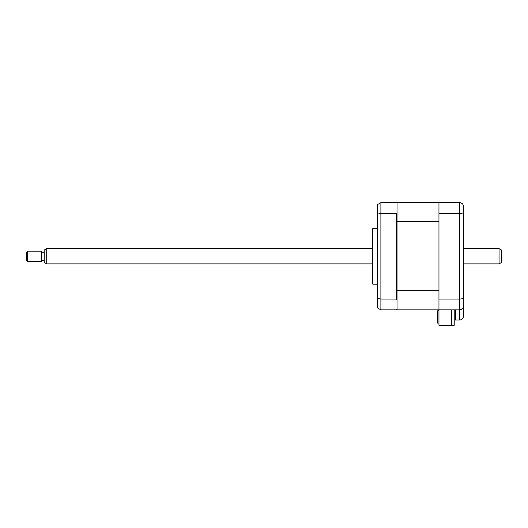 <?xml version="1.0" encoding="UTF-8"?>
<svg xmlns="http://www.w3.org/2000/svg" width="528" height="528" viewBox="0 0 528 528"><rect width="100%" height="100%" fill="white"/><g stroke="black" fill="none" stroke-linecap="round" stroke-linejoin="round"><path stroke-width="0.79" d="M451.664 309.87L451.664 325.367L438.959 325.367L438.959 309.87L459.67 309.87C461.967 309.626 463.241 308.352 463.485 306.055L463.485 316.219C463.241 318.523 461.967 319.79 459.67 320.034L459.67 309.87C462.033 309.593 463.307 308.319 463.485 306.055L463.485 206.441C463.307 204.178 462.033 202.904 459.67 202.633C462.033 202.904 463.307 204.178 463.485 206.441M438.577 309.87L438.577 310.853L438.577 309.87L397.03 309.87L438.959 309.87L438.959 202.633L459.67 202.633L459.67 213.437C462.033 213.53 463.307 213.985 463.485 214.797M438.959 213.437L459.67 213.437L459.67 299.059C462.033 298.967 463.307 298.511 463.485 297.7M438.959 299.059L459.67 299.059L459.67 309.87M455.354 309.87L455.354 320.034L459.67 320.034C461.967 319.79 463.241 318.523 463.485 316.219M372.847 256.252L372.847 228.294L372.511 229.568L372.511 282.929L372.847 284.203L372.847 256.252M438.959 202.633L397.03 202.633L397.03 203.141L396.521 202.633L380.893 202.633L380.893 309.87L396.521 309.87L397.03 309.362L397.03 309.87M397.03 290.796L438.959 290.796L438.959 221.707L397.03 221.707L397.03 299.686L396.521 299.059L380.893 299.059L377.593 298.386L377.593 307.956L380.893 309.87M396.521 299.059L396.521 213.437L380.893 213.437L377.593 214.117L377.593 298.386M397.03 221.707L397.03 212.81L396.521 213.437M397.03 299.686L397.03 309.362M377.593 214.117L377.593 204.541L380.893 202.633M397.03 203.141L397.03 212.81M451.664 325.301L454.205 325.301L454.205 309.87M438.577 310.853L437.309 310.853L438.577 310.853M438.959 323.05L437.309 323.05L437.309 310.853M501.6 250.094L501.6 262.403L499.059 263.875L499.059 248.629L501.6 250.094M46.728 263.875L44.187 262.403L44.187 250.094L46.728 248.629L46.728 263.875L372.511 263.875M27.674 251.17L27.674 261.334L41.646 261.334L41.646 251.17L27.674 251.17L26.4 252.437L26.4 260.06L27.674 261.334M377.593 228.294L372.847 228.294M377.593 284.203L372.847 284.203M46.728 248.629L372.511 248.629M463.485 248.629L499.059 248.629M44.187 252.186L41.646 252.186M44.187 260.317L41.646 260.317M463.485 263.875L499.059 263.875"/></g></svg>
